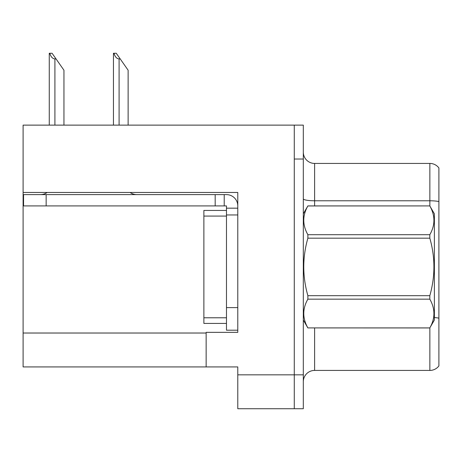 <?xml version="1.0" encoding="UTF-8"?>
<svg xmlns="http://www.w3.org/2000/svg" width="462" height="462" viewBox="0 0 462 462"><rect width="100%" height="100%" fill="white"/><g stroke="black" fill="none" stroke-linecap="round" stroke-linejoin="round"><path stroke-width="0.69" d="M237.78 214.957L237.78 307.605L226.478 307.605L226.478 330.203L237.78 330.203L237.78 307.605L237.78 332.351L206.144 332.351L206.144 366.926L23.1 366.926L23.1 192.469L237.78 192.469L237.78 214.957L226.478 214.957L226.478 205.919L215.182 205.919L215.182 194.618L226.478 194.618A11.302 11.302 0 0 1 237.78 205.925M206.144 366.926L237.78 366.926L237.78 408.731L294.277 408.731L294.277 374.838L294.277 408.731L303.315 408.731L303.315 374.838L294.277 374.838L294.277 125.127L23.1 125.127L23.1 192.469M438.9 167.954A11.302 11.302 0 0 0 429.862 163.433A11.302 11.302 0 0 1 438.9 167.954L438.9 365.91A11.302 11.302 0 0 1 429.862 370.426L314.61 370.426A11.302 11.302 0 0 0 303.315 381.728M294.277 125.127L303.315 125.127L303.315 159.026L294.277 159.026L294.277 374.838L237.78 374.838M438.9 202.35L438.9 365.91M303.315 159.026L303.315 374.838M438.9 201.565A11.302 1.964 180 0 0 429.862 200.779L429.862 163.433L314.61 163.433A11.302 11.302 0 0 1 303.315 152.131A11.302 11.302 0 0 0 314.61 163.433L314.61 205.919M113.97 53.269L116.262 53.269L120.218 58.917L119.092 58.917C116.759 58.738 115.05 56.855 113.97 53.269L113.444 53.269L113.444 125.127M128.13 125.127L128.13 70.218L120.218 58.917M49.792 53.269L52.085 53.269L56.041 58.917L54.914 58.917C52.581 58.738 50.872 56.855 49.792 53.269L49.267 53.269L49.267 125.127M63.952 125.127L63.952 70.218L56.041 58.917M47.124 192.469A11.302 11.302 0 0 1 40.5 194.618M130.14 192.469A11.302 11.302 0 0 0 136.769 194.618M215.182 205.919L23.55 205.919L23.55 194.618L215.182 194.618M226.478 330.203L237.78 330.203M224.22 205.919L224.22 194.618M237.78 208.177L226.478 208.177M226.478 307.605L226.478 210.435L203.881 210.435L203.881 323.423L226.478 323.423M303.315 213.825L307.877 205.919L429.816 205.919L434.378 213.825L434.378 320.033L429.816 327.91C435.285 318.364 435.285 308.778 429.816 299.151L307.877 299.151C302.408 308.697 302.408 318.283 307.877 327.91L429.816 327.945M429.816 205.919L307.877 205.948C302.408 215.494 302.408 225.081 307.877 234.708L307.877 238.173C302.408 257.294 302.408 276.467 307.877 295.692L307.877 299.151M307.877 234.708L429.816 234.708C435.285 225.161 435.285 215.575 429.816 205.948M429.816 234.708L429.816 238.173L307.877 238.173M307.877 295.692L429.816 295.692C435.285 276.467 435.285 257.294 429.816 238.173M429.816 295.692L429.816 299.151M303.315 320.033L307.877 327.945M307.877 327.91L429.816 327.91M23.1 333.027L206.144 333.027M314.61 327.945L314.61 370.426M429.862 206L429.862 200.779L314.61 200.779A11.302 1.964 0 0 1 303.315 198.816M438.9 318.168A11.302 1.964 180 0 0 434.378 317.55M429.862 370.426L429.862 327.864M119.092 125.127L119.092 58.917M54.914 125.127L54.914 58.917M46.148 205.919L46.148 194.618M203.881 317.775L226.478 317.775M203.881 216.083L226.478 216.083"/></g></svg>
